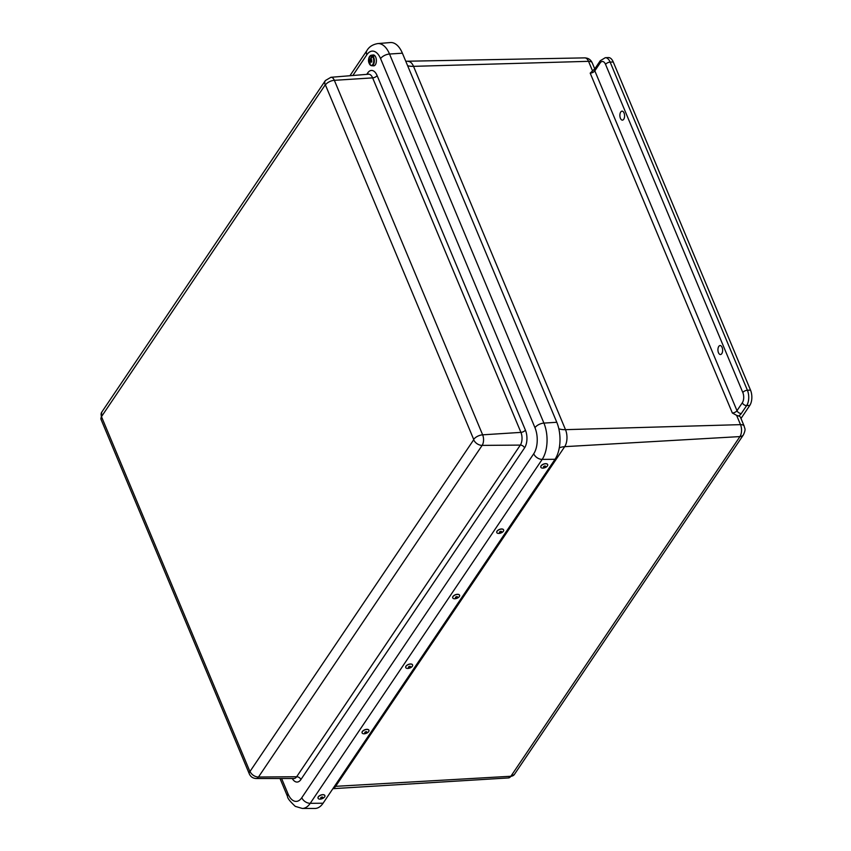 <?xml version="1.0" encoding="UTF-8"?>
<svg xmlns="http://www.w3.org/2000/svg" width="851" height="851" viewBox="0 0 851 851"><rect width="100%" height="100%" fill="white"/><g stroke="black" fill="none" stroke-linecap="round" stroke-linejoin="round"><path stroke-width="1.28" d="M624.038 112.96A4.5 2.351 87.7 0 1 624.4 117.619A4.5 2.351 87.7 0 1 622.4 120.129A4.5 2.351 87.7 0 1 619.89 115.736A4.5 2.351 87.7 0 1 622.038 111.141A4.5 2.351 87.7 0 1 624.038 112.96M722.084 347.357A4.5 2.351 87.7 0 1 722.446 352.016A4.5 2.351 87.7 0 1 720.457 354.527A4.5 2.351 87.7 0 1 717.936 350.133A4.5 2.351 87.7 0 1 720.084 345.549A4.5 2.351 87.7 0 1 722.084 347.357M332.975 788.558A12.159 6.351 -92.3 0 0 335.624 786.335L564.692 446.658A12.159 6.351 -92.3 0 0 565.5 429.659L740.508 424.638L736.626 415.352L738.583 415.99A7.308 3.606 -22.7 0 1 740.519 417.373L744.2 426.181C744.529 428.915 746.274 428.404 743.444 434.818A7.308 5.074 34 0 1 739.945 436.584L510.877 776.25A8.542 4.468 87.7 0 1 508.398 777.931L514.366 774.484A7.308 5.074 -146 0 1 510.877 776.25L335.624 786.335A21.913 15.233 34 0 0 334.4 786.441M740.987 418.49L749.784 405.438A10.957 5.723 -92.3 0 0 750.518 390.12L613.252 61.985A10.957 5.723 -92.3 0 0 608.401 57.57L605.295 57.698L600.263 60.74L594.913 68.676A3.649 2.542 34 0 0 594.828 70.846L600.178 62.91A3.649 2.542 -146 0 1 600.263 60.74M738.583 415.99A7.308 3.606 157.3 0 0 741.327 413.49L746.678 405.565A3.649 2.542 -146 0 1 742.338 402.757L736.987 410.693L594.828 70.846A3.649 1.808 157.3 0 1 590.19 73.143L594.913 68.676M736.626 415.352L732.349 413.001A3.649 1.808 -22.7 0 0 736.987 410.693A3.649 2.542 34 0 0 741.327 413.49M302.296 808.45A25.955 13.563 -92.3 0 0 310.232 803.323A7.308 5.074 -146 0 1 301.786 797.717A18.658 9.744 87.7 0 1 288.021 793.866A7.308 3.606 -22.7 0 0 287.51 796.44C287.404 798.1 290 801.408 295.286 806.365L302.296 808.45L314.976 808.45A26.477 13.829 -92.3 0 0 323.072 803.227L555.022 459.295A26.477 13.829 -92.3 0 0 556.788 422.277L402.395 53.198A26.477 13.829 -92.3 0 0 390.386 42.55L377.748 43.582C372.695 44.497 369.111 46.784 366.994 50.443A7.308 5.074 -146 0 0 366.824 54.783A18.658 9.744 87.7 0 1 380.578 58.623A7.308 3.606 -22.7 0 1 389.524 54.028A25.955 13.563 -92.3 0 0 377.748 43.582M370.27 64.974L370.27 64.974A4.925 2.574 -92.3 0 0 373.515 62.868A4.925 2.574 -92.3 0 0 372.504 56.389A11.18 8.031 133.9 0 0 370.908 59.325A11.159 9.223 101.4 0 0 370.823 60.219A11.159 7.361 34 0 0 371.196 60.91A11.18 4.585 16.4 0 0 371.855 61.41A2.691 1.404 87.7 0 1 371.653 62.187A11.18 4.989 -167.2 0 1 370.993 61.697A11.159 1.479 180 0 1 370.462 61.602A11.159 5.563 154.1 0 0 370.174 62.155A11.18 8.031 133.9 0 0 370.27 64.974M372.504 56.389L372.972 56.081A3192.016 2292.732 -46.1 0 1 374.397 55.868A5.393 2.819 -92.3 0 0 374.078 55.538L373.972 55.932M371.834 61.485L370.462 61.602M370.089 55.921A5.255 2.744 87.7 0 1 371.238 55.241L373.153 54.964A5.446 2.851 87.7 0 1 376.376 60.272A5.446 2.851 87.7 0 1 373.6 65.835L371.664 65.718A5.255 2.744 87.7 0 1 370.589 65.24M374.078 55.538A3192.016 2409.138 137.7 0 0 372.6 55.698L372.121 55.996A4.925 2.574 -92.3 0 0 368.866 58.102A4.925 2.574 -92.3 0 0 369.887 64.58A11.18 8.436 -42.3 0 1 369.749 61.719A11.159 9.627 -77 0 1 369.717 60.836A11.159 7.765 -149.8 0 1 369.462 60.134A11.18 4.989 -167.2 0 1 369.153 59.613A2.691 1.404 87.7 0 1 369.345 58.847A11.18 4.585 16.4 0 0 369.664 59.347A11.159 1.074 3.4 0 0 370.079 59.442A11.159 5.968 -22.2 0 1 370.483 58.889A11.18 8.436 -42.3 0 1 372.121 55.996M371.887 59.953L369.153 59.613M371.11 60.761L369.717 60.836M370.834 60.027L369.462 60.134M370.887 59.453L370.079 59.442M370.408 61.697L369.749 61.719M371.089 58.879L370.483 58.889M371.813 61.634L370.993 61.697M412.565 664.908A3.649 1.872 159.2 0 0 412.544 664.844A3.649 1.872 159.2 0 0 408.469 664.397A3.649 1.872 159.2 0 0 405.714 667.45A3.649 1.872 159.2 0 0 405.746 667.503M408.076 668.429A3.649 1.872 159.2 0 0 412.586 664.961A3.649 1.872 159.2 0 0 408.512 664.514A3.649 1.872 159.2 0 0 405.757 667.567A3.649 1.872 159.2 0 0 408.076 668.429M409.118 667.652A1.106 0.564 159.2 0 0 410.49 666.588A1.106 0.564 159.2 0 0 408.746 666.737A1.106 0.564 159.2 0 0 409.118 667.652M459.551 595.232A3.649 1.872 159.2 0 0 459.529 595.168A3.649 1.872 159.2 0 0 457.764 594.296A3.649 1.872 159.2 0 0 454.062 595.445A3.649 1.872 159.2 0 0 452.711 597.774A3.649 1.872 159.2 0 0 452.732 597.827M457.806 594.413A3.649 1.872 159.2 0 0 454.104 595.562A3.649 1.872 159.2 0 0 452.753 597.891A3.649 1.872 159.2 0 0 456.827 598.338A3.649 1.872 159.2 0 0 459.583 595.285A3.649 1.872 159.2 0 0 457.806 594.413M456.944 596.657A1.106 0.564 159.2 0 0 455.381 597.615A1.106 0.564 159.2 0 0 456.998 597.668A1.106 0.564 159.2 0 0 456.944 596.657M503.601 529.907A3.649 1.872 159.2 0 0 503.59 529.854A3.649 1.872 159.2 0 0 501.813 528.971A3.649 1.872 159.2 0 0 498.112 530.13A3.649 1.872 159.2 0 0 496.761 532.449A3.649 1.872 159.2 0 0 496.782 532.503M501.867 529.088A3.649 1.872 159.2 0 0 498.154 530.247A3.649 1.872 159.2 0 0 496.803 532.566A3.649 1.872 159.2 0 0 500.877 533.013A3.649 1.872 159.2 0 0 503.632 529.971A3.649 1.872 159.2 0 0 501.867 529.088M500.994 531.332A1.106 0.564 159.2 0 0 499.441 532.3A1.106 0.564 159.2 0 0 501.048 532.354A1.106 0.564 159.2 0 0 500.994 531.332M547.661 464.593A3.649 1.872 159.2 0 0 547.64 464.529A3.649 1.872 159.2 0 0 543.555 464.082A3.649 1.872 159.2 0 0 540.81 467.125A3.649 1.872 159.2 0 0 540.832 467.188M547.427 465.912A3.649 1.872 159.2 0 0 547.682 464.646A3.649 1.872 159.2 0 0 543.608 464.199A3.649 1.872 159.2 0 0 540.853 467.242A3.649 1.872 159.2 0 0 543.853 468.007A3.649 1.872 159.2 0 0 547.427 465.912M545.502 466.656A1.106 0.564 159.2 0 0 544.449 466.103A1.106 0.564 159.2 0 0 543.683 467.252A1.106 0.564 159.2 0 0 545.502 466.656M368.909 730.264A3.649 1.872 159.2 0 0 368.898 730.211A3.649 1.872 159.2 0 0 364.813 729.754A3.649 1.872 159.2 0 0 362.069 732.807A3.649 1.872 159.2 0 0 362.09 732.86M368.653 731.637A3.649 1.872 159.2 0 0 368.94 730.328A3.649 1.872 159.2 0 0 364.856 729.881A3.649 1.872 159.2 0 0 362.111 732.924A3.649 1.872 159.2 0 0 365.068 733.69A3.649 1.872 159.2 0 0 368.653 731.637M366.749 732.36A1.106 0.564 159.2 0 0 365.728 731.775A1.106 0.564 159.2 0 0 364.919 732.924A1.106 0.564 159.2 0 0 366.749 732.36M324.859 795.589A3.649 1.872 159.2 0 0 324.837 795.525A3.649 1.872 159.2 0 0 321.88 794.76A3.649 1.872 159.2 0 0 318.295 796.813A3.649 1.872 159.2 0 0 318.019 798.132A3.649 1.872 159.2 0 0 318.04 798.185M318.348 796.93A3.649 1.872 159.2 0 0 318.061 798.249A3.649 1.872 159.2 0 0 322.135 798.695A3.649 1.872 159.2 0 0 324.891 795.642A3.649 1.872 159.2 0 0 321.923 794.877A3.649 1.872 159.2 0 0 318.348 796.93M320.795 797.664A1.106 0.564 159.2 0 0 321.827 798.249A1.106 0.564 159.2 0 0 322.625 797.1A1.106 0.564 159.2 0 0 320.795 797.664M744.2 426.181A7.308 3.606 -22.7 0 0 740.508 424.638A8.542 4.468 87.7 0 1 739.945 436.584L564.692 446.658A21.913 15.233 34 0 0 559.277 447.871M600.178 62.91A7.308 3.819 87.7 0 1 605.561 64.41L742.827 392.545A3.649 1.808 -22.7 0 1 747.401 390.237A10.957 5.723 -92.3 0 1 746.678 405.565L749.784 405.438M584.797 57.879A8.542 4.468 87.7 0 1 588.53 61.325A7.308 3.606 -22.7 0 1 592.222 62.857C590.785 59.676 588.307 58.017 584.797 57.879L405.767 61.251M407.629 65.708A21.913 10.829 157.3 0 0 413.522 66.346L588.53 61.325L592.413 70.601M605.561 64.41A3.649 1.808 -22.7 0 1 610.146 62.112A10.957 5.723 -92.3 0 0 605.295 57.698M750.518 390.12L747.401 390.237L610.146 62.112L613.252 61.985M742.827 392.545A7.308 3.819 87.7 0 1 742.338 402.757M590.19 73.143L732.349 413.001M558.83 428.766A21.913 10.829 -22.7 0 0 565.5 429.659L413.522 66.346A12.159 6.351 -92.3 0 0 408.214 61.442M288.021 793.866L281.607 778.527M323.072 803.227L310.232 803.323L542.183 459.391A7.308 5.074 -146 0 1 533.726 453.774L301.786 797.717M352.857 75.494L366.824 54.783M555.022 459.295L542.183 459.391A25.955 13.563 -92.3 0 0 543.906 423.096A7.308 3.606 157.3 0 0 534.971 427.691A18.658 9.744 87.7 0 1 533.726 453.774M556.788 422.277L543.906 423.096L389.524 54.028L402.395 53.198M380.578 58.623L534.971 427.691M292.287 778.527A12.744 6.659 -92.3 0 0 300.903 779.548L524.556 447.903A12.744 6.659 -92.3 0 0 525.397 430.085L377.11 75.579A12.744 6.659 -92.3 0 0 367.706 72.952L366.76 74.356M330.922 77.292L368.504 74.218A9.095 4.755 87.7 0 1 372.632 77.877L334.347 80.324A7.553 3.947 -92.3 0 0 330.922 77.292L325.39 80.537A7.308 5.074 34 0 0 325.22 84.877L325.412 84.919A7.308 3.606 -22.7 0 1 334.347 80.324L482.645 434.829A7.308 3.606 -22.7 0 0 473.699 439.424L473.688 439.776A7.308 5.074 34 0 0 482.134 445.392A7.553 3.947 -92.3 0 0 482.645 434.829L520.929 432.382A9.095 4.755 87.7 0 1 520.323 445.094L296.669 776.74A9.095 4.755 87.7 0 1 293.882 778.527L293.903 778.527M325.39 80.537L101.737 412.171A7.308 5.074 34 0 0 101.567 416.511L325.22 84.877M325.412 84.919L473.699 439.424M101.737 412.171L101.035 419.426A7.308 3.606 -22.7 0 1 101.556 416.862L101.567 416.511M473.688 439.776L250.024 771.421A7.308 5.074 34 0 0 258.481 777.027A7.553 3.947 -92.3 0 1 256.172 778.516C252.96 778.357 250.673 776.825 249.332 773.931A7.308 3.606 -22.7 0 1 249.843 771.368L101.556 416.862M300.903 779.548A3.649 2.542 34 0 0 296.669 776.74L258.481 777.027L482.134 445.392L520.323 445.094A3.649 2.542 34 0 1 524.556 447.903M367.93 74.26A3.649 2.542 34 0 0 367.706 72.952M525.397 430.085A3.649 1.808 -22.7 0 1 520.929 432.382L372.632 77.877A3.649 1.808 157.3 0 0 377.11 75.579M369.951 64.719C367.653 61.283 368.079 58.123 371.238 55.241A5.255 2.744 87.7 0 1 372.6 55.698M372.972 56.081A5.255 2.744 87.7 0 1 374.259 62.059A5.255 2.744 87.7 0 1 371.664 65.718L370.376 65.165M514.366 774.484L743.444 434.818M594.743 68.888L592.222 62.857M508.398 777.931L332.89 788.675M287.51 796.44L280.011 778.527M349.931 75.739L366.994 50.443M249.332 773.931L101.035 419.426M256.172 778.516L293.882 778.527"/></g></svg>
